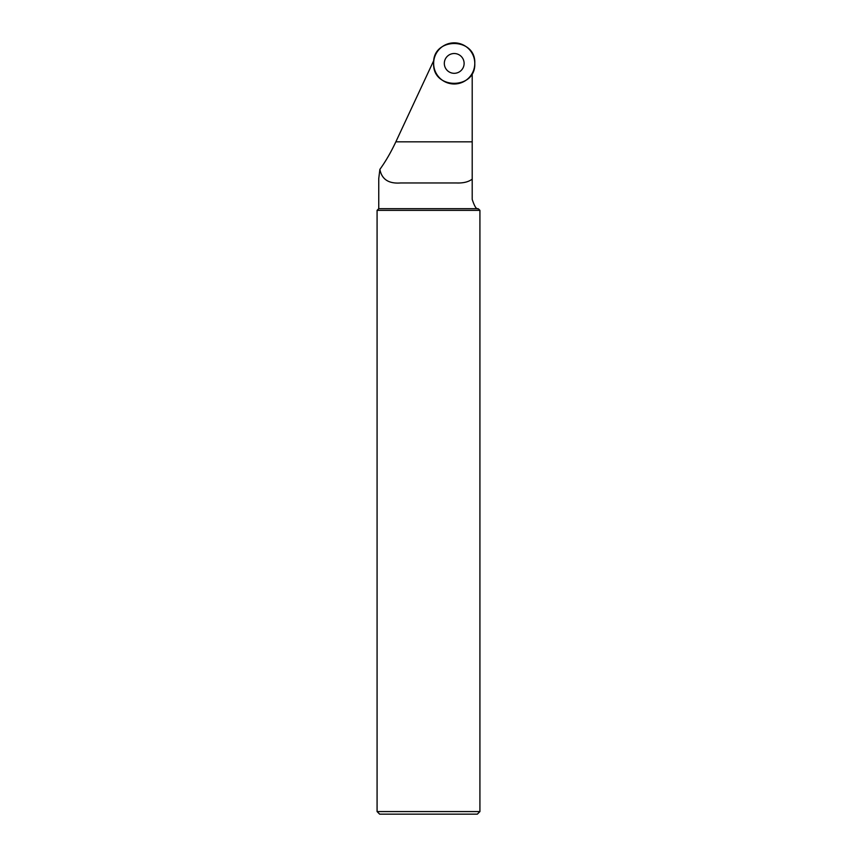 <?xml version="1.0" encoding="UTF-8"?>
<svg xmlns="http://www.w3.org/2000/svg" width="857" height="857" viewBox="0 0 857 857"><rect width="100%" height="100%" fill="white"/><g stroke="black" fill="none" stroke-linecap="round" stroke-linejoin="round"><path stroke-width="1.29" d="M472.207 199.424C474.553 206.462 476.492 209.547 478.013 208.68C476.481 209.536 474.553 206.451 472.207 199.424L472.207 73.381A20.568 20.568 0 0 1 433.888 60.269L395.848 141.834C390.921 152.31 385.607 161.48 379.887 169.365L378.751 178.502L378.751 208.68L377.08 210.351L479.92 210.351L479.92 811.579L377.08 811.579L377.08 210.351M478.013 208.68L378.751 208.68M379.887 169.365C381.751 179.306 388.628 183.848 400.519 182.97L456.481 182.97C463.273 183.227 468.522 181.941 472.207 179.124M479.92 811.579L477.349 814.15L379.651 814.15L377.08 811.579M444.322 63.418A9.888 9.888 0 0 1 459.159 54.848A9.888 9.888 0 0 1 459.159 71.988A9.888 9.888 0 0 1 444.322 63.418A9.888 9.888 0 0 1 459.159 54.848A9.888 9.888 0 0 1 459.159 71.988A9.888 9.888 0 0 1 444.322 63.418M474.778 63.418A20.568 20.568 0 0 1 454.21 83.986A20.568 20.568 0 0 1 433.642 63.418A20.568 20.568 0 0 1 454.21 42.85A20.568 20.568 0 0 1 474.778 63.418C476.053 89.953 432.367 89.953 433.642 63.418C432.367 36.883 476.053 36.883 474.778 63.418M472.207 141.834L395.848 141.834M478.474 208.904L479.92 210.351"/></g></svg>

